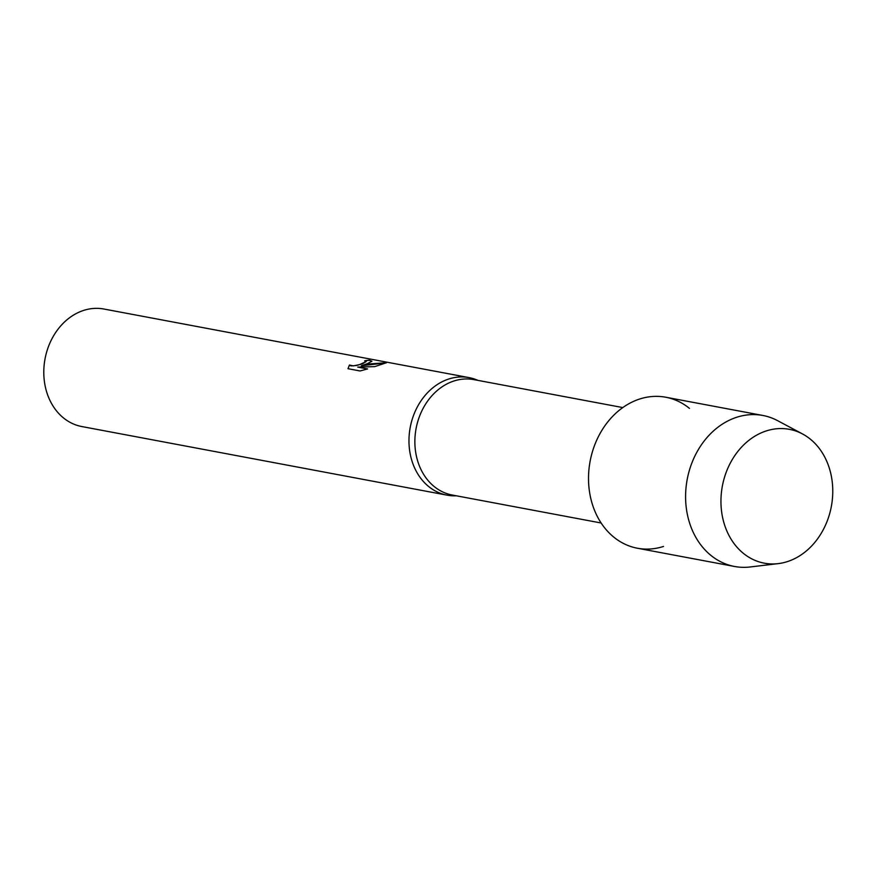 <?xml version="1.0" encoding="UTF-8"?>
<svg xmlns="http://www.w3.org/2000/svg" width="876" height="876" viewBox="0 0 876 876"><rect width="100%" height="100%" fill="white"/><g stroke="black" fill="none" stroke-linecap="round" stroke-linejoin="round"><path stroke-width="1.31" d="M766.281 430.926A68.098 55.44 100.6 0 0 721.955 514.015A68.098 55.44 100.6 0 0 787.436 561.593A68.098 55.44 100.6 0 0 831.762 478.504A68.098 55.44 100.6 0 0 766.281 430.926A68.098 55.44 100.6 0 0 721.266 508.507A68.098 55.44 100.6 0 0 778.173 563.629A68.098 55.44 100.6 0 0 787.436 561.593A68.098 55.44 100.6 0 0 832.2 500.886A68.098 55.44 100.6 0 0 802.536 433.959A68.098 55.44 100.6 0 0 766.281 430.926M689.467 408.391A76.814 62.535 100.6 0 0 639.655 399.029A76.814 62.535 100.6 0 0 589.658 492.761A76.814 62.535 100.6 0 0 663.537 546.438M622.803 407.581L473.916 379.626A58.714 47.797 100.6 0 0 453.954 380.994A58.714 47.797 100.6 0 0 414.874 440.639A58.714 47.797 100.6 0 0 452.235 495.028L601.122 522.994M478 380.392L477.201 380.053A59.787 48.673 100.6 0 0 469.109 377.622A59.787 48.673 100.6 0 0 448.775 379.012A59.787 48.673 100.6 0 0 408.972 439.763A59.787 48.673 100.6 0 0 447.034 495.148A59.787 48.673 100.6 0 0 455.454 495.816L456.319 495.794M367.252 363.704L361.317 365.785L368.708 363.978L386.436 362.741L374.709 366.628L357.747 367.077L367.57 368.927L360.091 370.975L347.98 368.697L349.436 365.018L353.313 365.883L359.62 364.613L366.223 361.536L364.668 360.803A59.787 48.673 -79.4 0 1 369.365 360.2L371.917 361.219L367.252 363.704M469.109 377.622L103.926 309.031A59.787 48.673 100.6 0 0 83.603 310.422A59.787 48.673 100.6 0 0 43.8 371.172A59.787 48.673 100.6 0 0 81.851 426.557L447.034 495.148M386.349 362.85L361.317 365.785M367.362 368.993L357.747 367.077M371.917 361.273L369.387 360.31A59.678 48.585 100.6 0 0 364.953 360.857M366.234 361.591L362.631 363.737L356.368 365.533L350.937 365.916L349.447 365.117L347.98 368.708M802.536 433.959L777.636 420.677A76.814 62.535 100.6 0 0 762.854 415.465A76.814 62.535 100.6 0 0 736.738 417.261A76.814 62.535 100.6 0 0 685.601 495.301A76.814 62.535 100.6 0 0 734.493 566.465A76.814 62.535 100.6 0 0 750.163 566.969L778.173 563.629M762.854 415.465L665.782 397.233A76.814 62.535 100.6 0 0 639.655 399.029A76.814 62.535 100.6 0 0 588.53 477.07A76.814 62.535 100.6 0 0 637.421 548.234L734.493 566.465"/></g></svg>
